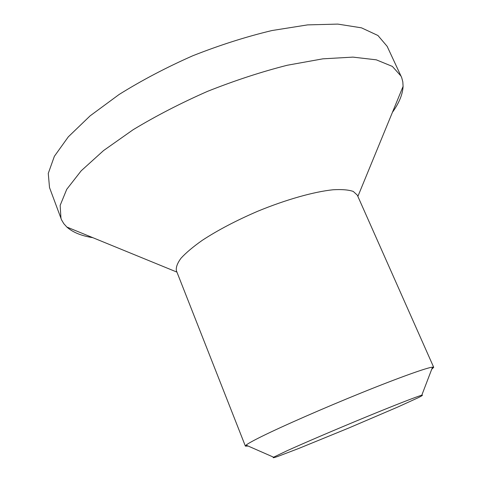 <?xml version="1.0" encoding="UTF-8"?>
<svg xmlns="http://www.w3.org/2000/svg" width="482" height="482" viewBox="0 0 482 482"><rect width="100%" height="100%" fill="white"/><g stroke="black" fill="none" stroke-linecap="round" stroke-linejoin="round"><path stroke-width="0.72" d="M286.995 450.772C303.985 443.06 336.309 429.227 365.603 417.165C394.933 405.091 417.129 396.457 421.792 395.222C423.256 394.951 422.148 395.74 418.478 397.59L397.873 406.995L348.498 428.124L298.786 448.441L277.62 456.514C273.722 457.828 272.384 458.057 273.607 457.207L286.995 450.772M431.715 369.272L433.716 367.332L432.529 367.145C427.148 367.573 399.168 377.551 361.5 392.8C323.88 408.025 282.524 426.16 261.81 436.409C253.14 440.699 247.893 443.609 246.073 445.139L245.38 446.115L248.164 446.055M433.716 367.332L357.313 195.144L353.252 191.432C348.552 189.806 341.81 189.251 333.02 189.775C313.915 191.746 285.995 199.602 257.768 211.23C236.313 220.467 217.816 230.161 202.295 240.313C193.119 246.784 186.028 252.749 181.027 258.201C177.31 263.244 175.779 267.45 176.424 270.812L245.38 446.115M392.426 112.33C399.114 103.015 402.663 94.37 403.085 86.392L402.819 81.838L401.687 77.554L387.148 46.332L377.936 35.499L361.482 27.836L337.828 24.1L307.588 24.889L271.993 30.535C246.157 36.692 219.744 45.109 192.74 55.779C166.188 67.51 141.648 80.41 119.12 94.478L90.11 115.861L68.311 136.84L54.364 156.307L48.266 173.4L49.513 187.57L61.539 219.84L63.793 223.66L66.853 227.046C72.824 232.348 81.47 235.885 92.797 237.668M401.108 76.192L392.36 66.414L376.303 59.828L352.945 57.117L322.868 58.834L287.29 65.245C261.389 71.818 234.83 80.512 207.609 91.321C180.804 103.112 155.963 115.921 133.098 129.742L103.552 150.571L81.211 170.785L66.739 189.318L60.154 205.38L60.973 218.473M421.792 395.222L432.529 367.145M273.607 457.207L246.073 445.139M357.873 196.415L403.085 86.392M176.93 272.101L66.853 227.046"/></g></svg>
